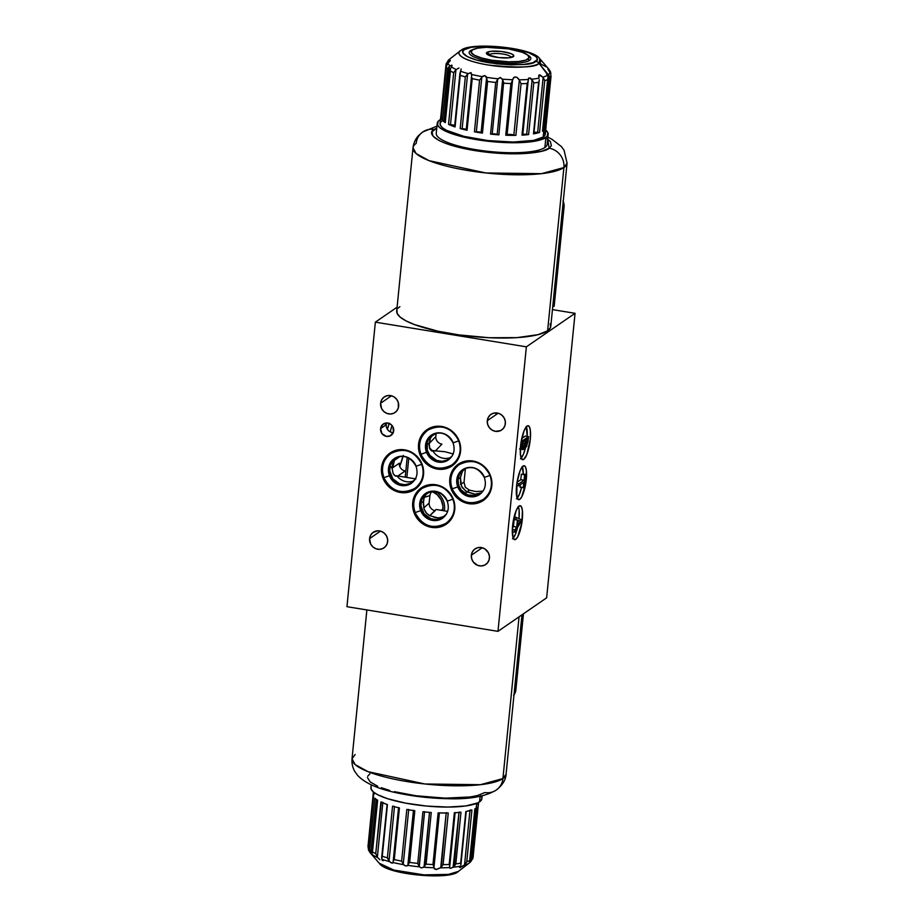 <?xml version="1.0" encoding="UTF-8"?>
<svg xmlns="http://www.w3.org/2000/svg" width="922" height="922" viewBox="0 0 922 922"><rect width="100%" height="100%" fill="white"/><g stroke="black" fill="none" stroke-linecap="round" stroke-linejoin="round"><path stroke-width="1.38" d="M426.748 493.743L425.964 494.63L426.748 493.743M424.604 496.693L425.964 494.63L424.604 496.693M430.874 491.311L424.085 495.506L421.492 500.266L420.939 505.798L424.039 513.669L430.793 518.717L436.244 519.605L441.477 518.302L446.283 514.326A14.625 13.726 55.4 0 1 443.194 517.311A14.625 13.726 55.4 0 1 427.946 517.277A14.625 13.726 55.4 0 1 420.951 502.986L423.359 501.326L424.108 497.788L423.267 503.988L424.155 509.198L426.598 513.347L429.71 515.686L438.284 518.026L444.658 516.297M436.913 526.854L431.888 526.427A22.024 20.676 -124.6 0 0 446.801 523.8M412.722 502.64L413.828 501.879L412.722 502.64L415.142 494.745L420.386 488.568L427.658 485.064L435.864 484.753L443.747 487.692L450.097 493.42L453.97 501.084L454.753 509.509A22.024 20.676 55.4 0 1 446.225 524.203A22.024 20.676 55.4 0 1 423.256 524.157A22.024 20.676 55.4 0 1 412.722 502.64A22.024 20.676 55.4 0 1 421.25 487.934A22.024 20.676 55.4 0 1 444.22 487.992A22.024 20.676 55.4 0 1 454.753 509.509L452.333 517.403L447.089 523.581L439.817 527.084L431.611 527.396L423.728 524.457L417.378 518.729L413.505 511.065L412.722 502.64M405.703 491.956L400.667 491.53A22.024 20.676 -124.6 0 0 415.58 488.902M381.512 467.742L382.607 466.993L381.512 467.742A22.024 20.676 55.4 0 1 390.029 453.048A22.024 20.676 55.4 0 1 413.01 453.094A22.024 20.676 55.4 0 1 423.532 474.611A22.024 20.676 55.4 0 1 415.004 489.317A22.024 20.676 55.4 0 1 392.034 489.259A22.024 20.676 55.4 0 1 381.512 467.742L383.921 459.848L389.165 453.67L396.448 450.167L404.643 449.855L412.526 452.794L418.888 458.522L422.749 466.186L423.532 474.611L422.714 478.702L418.807 485.882L412.422 490.815L404.528 492.763L396.333 491.426L389.072 487L386.157 483.831L382.296 476.167L381.512 467.742M392.046 468.157L393.141 473.631L395.284 475.971L396.886 475.833A14.625 13.726 -124.6 0 0 413.909 480.788A14.625 13.726 55.4 0 1 396.886 475.833L395.284 475.971L393.141 473.631L392.046 468.157M399.652 456.425L392.876 460.608L390.283 465.38L389.729 470.9L392.818 478.772L399.583 483.82L405.023 484.707L410.267 483.416L415.061 479.428A14.625 13.726 55.4 0 1 411.984 482.413A14.625 13.726 55.4 0 1 396.725 482.379A14.625 13.726 55.4 0 1 389.729 468.099L392.15 466.428L393.775 460.988L396.276 457.992L393.175 462.118L392.15 466.428L389.729 468.099A14.625 13.726 55.4 0 1 395.4 458.326A14.625 13.726 55.4 0 1 399.284 456.517M442.733 468.549L437.708 468.122A22.024 20.676 -124.6 0 0 452.621 465.495M418.542 444.335L419.648 443.574L418.542 444.335A22.024 20.676 55.4 0 1 427.07 429.64A22.024 20.676 55.4 0 1 450.04 429.687A22.024 20.676 55.4 0 1 460.574 451.204A22.024 20.676 55.4 0 1 452.045 465.91A22.024 20.676 55.4 0 1 429.076 465.852A22.024 20.676 55.4 0 1 418.542 444.335L420.962 436.44L426.206 430.263L433.478 426.759L441.684 426.448L449.567 429.387L455.917 435.115L458.211 438.78L460.585 446.974L459.755 455.295L455.848 462.464L449.463 467.408L441.569 469.356L437.431 469.091L429.548 466.152L423.198 460.424L419.326 452.76L418.542 444.335M429.179 443.021L429.767 448.68L431.427 450.893L432.729 450.581A14.625 13.726 -124.6 0 0 450.95 457.381A14.625 13.726 55.4 0 1 432.729 450.581L432.579 450.87A6.88 6.247 43.9 0 1 429.433 447.758L432.579 450.87L430.263 449.613L429.076 445.268L430.401 438.18L433.236 434.435L430.401 438.18L429.179 443.021L426.771 444.681L429.179 443.021M436.694 433.006L429.906 437.201L427.312 441.972L427.289 450.282L429.859 455.364L436.613 460.412L442.064 461.3L447.297 460.009L452.103 456.021A14.625 13.726 55.4 0 1 449.014 459.006A14.625 13.726 55.4 0 1 433.766 458.972A14.625 13.726 55.4 0 1 426.771 444.681A14.625 13.726 55.4 0 1 432.43 434.919A14.625 13.726 55.4 0 1 436.325 433.11M429.744 448.634A6.88 6.466 -124.6 0 0 432.406 451.077A6.88 6.466 55.4 0 1 429.744 448.634M473.989 503.112L468.964 502.686A22.024 20.676 -124.6 0 0 483.877 500.058M449.798 478.898L450.893 478.138L449.798 478.898A22.024 20.676 55.4 0 1 458.315 464.192A22.024 20.676 55.4 0 1 481.296 464.25A22.024 20.676 55.4 0 1 491.818 485.767A22.024 20.676 55.4 0 1 483.301 500.462A22.024 20.676 55.4 0 1 460.32 500.416A22.024 20.676 55.4 0 1 449.798 478.898L452.206 471.004L457.45 464.826L460.908 462.694L468.791 460.746L476.997 462.083L484.246 466.509L489.455 473.343L491.829 481.538L491 489.859L489.409 493.662L484.165 499.839L476.881 503.343L468.676 503.654L460.804 500.715L454.442 494.987L450.581 487.323L449.798 478.898M481.019 492.97L475.13 494.192L467.028 491.991L462.072 487.404L460.539 482.632L460.435 477.584L458.027 479.244L458.545 484.845L461.115 489.928L467.869 494.976L476.006 495.483L480.846 493.155L483.358 490.585A14.625 13.726 55.4 0 1 480.27 493.57A14.625 13.726 55.4 0 1 465.011 493.535A14.625 13.726 55.4 0 1 458.027 479.244L460.435 477.584L461.53 486.263L466.14 491.484L475.13 494.192L481.18 492.878M487.3 420.697L498.168 413.206L487.3 420.697A9.462 8.886 55.4 0 1 490.965 414.381A9.462 8.886 55.4 0 1 500.842 414.393A9.462 8.886 55.4 0 1 505.36 423.647A9.462 8.886 55.4 0 1 501.695 429.963A9.462 8.886 55.4 0 1 491.829 429.94A9.462 8.886 55.4 0 1 487.3 420.697L488.337 417.297L490.596 414.646L493.719 413.137L498.986 413.471L502.11 415.373L504.346 418.3L505.36 421.827L505.014 425.399L503.331 428.488L500.588 430.609L495.414 431.335L492.037 430.067L489.305 427.601L487.646 424.316L487.3 420.697M471.373 555.217L482.241 547.737L471.373 555.217A9.462 8.886 55.4 0 1 475.037 548.901A9.462 8.886 55.4 0 1 484.903 548.924A9.462 8.886 55.4 0 1 489.432 558.167A9.462 8.886 55.4 0 1 485.767 564.495A9.462 8.886 55.4 0 1 475.902 564.471A9.462 8.886 55.4 0 1 471.373 555.217L472.41 551.829L474.669 549.178L477.792 547.668L481.319 547.53L484.707 548.797L488.418 552.831L489.432 556.358L489.075 559.931L487.404 563.008L484.661 565.128L481.261 565.97L477.746 565.393L473.366 562.132L471.707 558.836L471.373 555.217M369.595 538.598L380.463 531.118L369.595 538.598A9.462 8.886 55.4 0 1 373.26 532.282A9.462 8.886 55.4 0 1 383.137 532.305A9.462 8.886 55.4 0 1 387.655 541.548A9.462 8.886 55.4 0 1 383.99 547.864A9.462 8.886 55.4 0 1 374.125 547.841A9.462 8.886 55.4 0 1 369.595 538.598L370.632 535.209L372.891 532.547L377.766 530.795L381.282 531.372L384.405 533.273L386.641 536.212L387.655 539.727L387.298 543.312L385.627 546.389L382.884 548.509L379.495 549.351L375.969 548.774L372.845 546.873L370.609 543.934L369.595 538.598M380.602 403.26L391.47 395.78L380.602 403.26A9.462 8.886 55.4 0 1 384.267 396.944A9.462 8.886 55.4 0 1 394.132 396.967A9.462 8.886 55.4 0 1 398.661 406.21A9.462 8.886 55.4 0 1 394.996 412.537A9.462 8.886 55.4 0 1 385.131 412.514A9.462 8.886 55.4 0 1 380.602 403.26L381.639 399.871L383.898 397.221L387.021 395.711L390.548 395.573L393.936 396.84L396.667 399.307L398.327 402.591L398.304 407.973L396.633 411.051L393.89 413.183L390.502 414.013L386.975 413.436L383.852 411.535L381.616 408.607L380.602 403.26M386.687 422.979A6.88 6.466 -124.6 0 0 386.26 424.731L380.567 428.649A6.88 6.466 55.4 0 1 390.409 424.074A6.88 6.466 55.4 0 1 391.043 435.391A6.88 6.466 55.4 0 1 380.567 428.649L386.26 424.731A6.88 6.466 -124.6 0 0 393.279 432.556M390.237 431.842A34.402 8.782 -80.7 0 1 391.965 425.422L390.237 431.842M389.142 423.428A34.402 8.782 99.3 0 0 387.436 429.364L389.234 423.14M515.767 539.358A17.207 4.391 -80.7 0 1 514.66 539.67A17.207 4.391 -80.7 0 1 512.805 524.03A17.207 4.391 -80.7 0 1 519.098 506.04A17.207 4.391 -80.7 0 1 520.204 505.717A17.207 4.391 -80.7 0 1 522.071 521.368A17.207 4.391 -80.7 0 1 515.767 539.358L513.715 539.013L515.767 539.358L517.761 536.8L521.887 522.659L522.405 510.65L521.518 506.985L520.02 505.705L518.118 507.008L516.113 510.707L512.563 526.047L512.816 536.846L514.038 539.37L515.767 539.358M519.766 499.378A17.207 4.391 -80.7 0 1 518.648 499.689A17.207 4.391 -80.7 0 1 516.793 484.05A17.207 4.391 -80.7 0 1 523.085 466.059A17.207 4.391 -80.7 0 1 524.203 465.737A17.207 4.391 -80.7 0 1 526.059 481.388A17.207 4.391 -80.7 0 1 519.766 499.378L517.703 499.044L519.766 499.378L521.748 496.82L525.874 482.679L526.393 470.681L525.517 467.005L524.007 465.725L522.106 467.028L520.1 470.727L516.977 482.759L516.804 496.866L518.026 499.39L519.766 499.378M523.754 459.398A17.207 4.391 -80.7 0 1 522.647 459.721A17.207 4.391 -80.7 0 1 520.78 444.07A17.207 4.391 -80.7 0 1 527.073 426.079A17.207 4.391 -80.7 0 1 528.191 425.757A17.207 4.391 -80.7 0 1 530.046 441.408A17.207 4.391 -80.7 0 1 523.754 459.398L521.691 459.064L523.754 459.398L526.739 454.73L530.288 439.391L530.392 430.701L529.505 427.024L527.995 425.745L526.093 427.059L524.099 430.747L520.965 442.779L520.446 454.777L522.013 459.41L523.754 459.398M442.894 509.094L441.142 510.304L442.894 509.094A16.342 15.351 -124.6 0 0 433.121 492.048L437.282 494.814L441.142 499.874L442.906 505.959L442.894 509.094A16.342 15.351 -124.6 0 1 442.675 510.558L442.894 509.094M447.643 511.364L436.083 509.474L429.687 515.675L435.196 510.684A6.88 6.339 -132.2 0 1 429.156 503.055L423.774 507.93L429.156 503.055L429.906 495.587L424.293 497.338L429.906 495.587A6.88 6.604 -107.3 0 1 431.623 491.875M546.642 597.825L497.972 631.351L346.949 606.688L375.358 322.158L526.37 346.833L575.051 313.307L546.642 597.825L497.972 631.351L526.37 346.833L575.051 313.307L546.642 597.825M405.254 476.686L407.19 457.335L405.254 476.686M552.451 309.619L575.051 313.307L552.451 309.619M522.878 445.165L523.581 447.758L522.947 447.654L523.581 447.758L524.952 443.517L523.074 443.205L524.952 443.517L525.275 440.301L523.223 441.719L522.878 445.165L523.223 441.719L525.275 440.301L524.203 446.94L522.958 447.677L522.878 445.165M525.54 444.519L525.655 442.871L526.197 445.464L527.419 441.442L525.828 441.177L527.419 441.442L527.707 438.63L525.955 439.829L525.655 442.871L525.955 439.829L527.707 438.63L527.004 444.116L525.955 445.58L525.54 444.519L526.197 445.464M523.431 449.314C522.371 450.143 521.967 448.91 522.198 445.603L522.705 440.624L521.368 440.405L522.705 440.624L522.555 449.371L523.846 448.933L525.079 446.121L525.805 447.112L526.716 446.329L528.537 436.602L522.705 440.624L528.537 436.602L525.252 436.071L521.76 438.469L525.252 436.071L528.537 436.602L528.041 441.557L526.139 446.963L525.079 446.121L522.82 449.51L519.535 448.968M526.139 446.963L525.079 446.121M522.198 445.603L520.63 445.349L522.198 445.603M520.469 458.856L523.454 454.189L525.644 447.101A17.207 4.391 99.3 0 1 521.207 458.176M526.335 426.759A17.207 4.391 99.3 0 1 527.2 436.383L526.22 426.494M518.913 483.773L524.065 480.212L525.298 474.3L523.996 487.277L523.316 487.75L523.857 482.298L518.706 485.848L518.913 483.773L524.065 480.212L520.792 479.682L517.058 482.252L520.792 479.682L524.065 480.212L524.618 474.761L521.333 474.231L520.792 479.682L521.333 474.231L525.298 474.3L521.333 474.231L525.298 474.3L523.996 487.277L520.031 487.208L523.316 487.75L523.857 482.298L518.706 485.848L516.62 485.502L518.706 485.848L518.913 483.773L516.873 483.439L518.913 483.773M520.285 484.765L520.031 487.208L520.285 484.765M516.481 498.837L519.466 494.169L521.564 487.461A17.207 4.391 99.3 0 1 517.219 498.157M522.348 466.739A17.207 4.391 99.3 0 1 523.281 473.966L522.232 466.463M520.573 521.149L517.496 525.897L519.259 523.12L517.795 522.878L519.259 523.12L520.573 521.149L518.049 520.273L517.496 525.897L518.049 520.273L519.57 520.988M516.078 517.357L515.871 519.524L517.438 520.066L516.746 527.05L514.822 530L514.603 532.155L521.08 521.748L521.287 519.72L516.078 517.357L521.287 519.72L521.08 521.748L514.603 532.155L512.298 531.775L514.603 532.155L514.822 530L512.321 529.585L514.822 530L516.746 527.05L513.462 526.508L512.39 528.145L513.462 526.508L516.746 527.05L517.438 520.066L514.153 519.524L513.462 526.508L514.153 519.524L517.438 520.066L513.623 519.155L515.871 519.524L516.078 517.357L514.107 517.035L516.078 517.357M512.494 538.817L515.479 534.149L517.588 527.361A17.207 4.391 99.3 0 1 513.231 538.137M519.017 518.809L519.121 510.12L518.233 506.443M519.028 518.694A17.207 4.391 99.3 0 0 518.36 506.72M397.094 307.187L375.358 322.158L397.094 307.187M393.083 466.29L394.397 460.378L393.083 466.29M394.132 460.562L392.046 467.996L394.132 460.562M403.294 455.433L399.687 466.474M403.052 456.344A34.402 8.782 -80.7 0 1 399.733 466.382M466.255 492.187L469.505 490.17L475.879 491.541L482.909 491.149M460.827 484.108L464.031 482.218L465.276 487.231L469.505 490.17L466.739 491.829M460.412 484.407L464.031 482.218L465.403 468.48L459.629 474L458.027 479.244A14.625 13.726 55.4 0 1 463.685 469.482A14.625 13.726 55.4 0 1 467.581 467.673M463.847 469.586L462.487 471.246L463.847 469.586M462.487 471.246L460.435 477.584L461.611 472.848M481.883 501.165L478.045 502.536M458.914 463.801A22.024 20.676 -124.6 0 0 451.135 476.801L451.78 474M453.382 470.197L458.626 464.02M467.938 467.569L465.403 468.491M453.301 454.016L445.049 451.734L432.729 450.581L435.253 451.065L441.915 444.139A6.88 6.247 -136.1 0 1 435.795 436.602L429.145 443.505L435.795 436.602L436.141 433.156M450.628 466.601L446.801 467.973M427.658 429.249A22.024 20.676 -124.6 0 0 419.879 442.237L420.536 439.437M422.126 435.633L427.37 429.456M399.987 456.402A6.88 6.466 -124.6 0 0 399.975 456.54L393.959 460.689M395.607 476.121L394.524 475.418M393.729 474.53A6.88 6.466 -124.6 0 0 396.448 476.132A6.88 6.466 55.4 0 1 393.729 474.53M392.046 468.203L399.307 463.201A6.88 6.466 -124.6 0 0 405.207 470.946L397.901 475.971L396.886 475.833L415.96 478.921M397.152 457.231L396.276 457.992M413.586 490.008L409.76 491.391M390.617 452.656A22.024 20.676 -124.6 0 0 382.849 465.645L383.494 462.844M385.085 459.041L390.34 452.875M375.358 322.158L346.949 606.688L497.972 631.351L526.37 346.833L375.358 322.158M380.567 428.649L382.964 424.258L387.805 423.06L391.343 424.788L392.968 426.921L393.452 432.084L390.237 435.864L386.468 436.394L382.019 433.686L380.567 428.649M421.838 487.542A22.024 20.676 -124.6 0 0 414.059 500.542L414.716 497.742M444.807 524.906L440.981 526.278M416.306 493.938L421.55 487.761M440.877 517.807L435.852 517.795L428.603 515.006L425.872 512.517L424.155 509.198L423.359 501.326L420.951 502.986A14.625 13.726 55.4 0 1 426.609 493.224A14.625 13.726 55.4 0 1 430.505 491.414M428.949 491.875L431.139 491.818L428.949 491.875M440.877 493.086L431.139 491.818M489.605 54.49L489.501 55.551L489.605 54.49A10.834 2.489 5.7 0 0 489.225 55.447A10.834 2.489 -174.3 0 1 489.167 55.101A10.834 2.489 -174.3 0 1 489.605 54.49L486.977 52.393L489.605 54.49A10.834 2.489 -174.3 0 1 501.614 53.856A10.834 2.489 -174.3 0 1 510.73 57.256A10.834 2.489 -174.3 0 1 510.604 57.579A10.834 2.489 5.7 0 0 502.34 53.96A10.834 2.489 5.7 0 0 489.605 54.49M513.243 56.691A13.761 3.169 -174.3 0 1 512.471 57.083A13.761 3.169 -174.3 0 1 499.793 57.694A13.761 3.169 -174.3 0 1 487.484 54.582A13.761 3.169 -174.3 0 1 486.977 52.393L491.357 51.263L501.372 51.494L510.638 53.499L513.197 54.836L513.75 56.127L508.863 57.809L498.848 57.59L488.072 54.917L486.482 53.591L486.977 52.393A13.761 3.169 -174.3 0 1 504 51.863A13.761 3.169 -174.3 0 1 513.243 56.691L511.48 57.383L513.243 56.691M473.896 49.166L472.191 49.834A30.968 7.122 5.7 0 0 470.462 50.71L472.271 49.995A29.181 6.708 -174.3 0 1 473.896 49.166A29.181 6.708 -174.3 0 1 500.773 47.863A29.181 6.708 -174.3 0 1 526.865 54.456A29.181 6.708 -174.3 0 1 527.949 59.089L529.562 60.368A30.968 7.122 5.7 0 0 528.41 55.447L526.865 54.456M470.462 50.71A30.968 7.122 5.7 0 0 491.253 61.578A30.968 7.122 5.7 0 0 529.562 60.368L527.949 59.089A29.181 6.708 -174.3 0 1 491.852 60.23A29.181 6.708 -174.3 0 1 472.271 49.995L470.462 50.71M472.271 49.995L471.223 52.519L474.588 55.343L481.826 58.051L491.852 60.23L508.714 61.797L518.671 61.486L525.805 60.114L529.032 57.89L527.845 55.159L522.44 52.335L508.368 48.854L486.263 47.31L477.55 48.163L472.271 49.995M550.203 323.772L550.526 327.471L547.61 330.802A77.413 17.806 5.7 0 0 550.768 326.423L567.065 163.182A77.413 17.806 -174.3 0 1 563.907 167.55L547.61 330.802L538.068 334.663L516.942 337.636L489.248 337.729L459.179 334.928L437.846 331.182L414.485 324.579L406.014 320.879L400.148 317.087L397.117 313.365L397.013 309.85M547.68 139.153L549.155 148.212A17.207 16.158 55.4 0 1 563.907 167.55L567.065 163.182L564.068 150.205L561.429 146.61L551.909 139.245L547.875 137.205M413.01 147.797L396.714 311.048A77.413 17.806 5.7 0 0 461.795 335.285A77.413 17.806 5.7 0 0 547.61 330.802L563.907 167.55A17.207 16.158 -124.6 0 0 549.155 148.212C546.481 152.026 517.415 157.351 474.657 150.563C432.372 143.463 426.955 132.503 434.239 129.449A17.207 16.158 -124.6 0 0 422.783 131.961L418.945 135.211C415.661 138.519 413.678 142.714 413.01 147.797L416.122 153.559L429.018 160.647L485.882 172.967L541.468 173.67L563.907 167.55A77.413 17.806 -174.3 0 1 478.092 172.034A77.413 17.806 -174.3 0 1 413.01 147.797A77.413 17.806 -174.3 0 1 416.168 143.429A17.207 16.158 55.4 0 1 422.783 131.961A17.207 16.158 55.4 0 1 434.239 129.449L436.751 128.077L432.026 131.915L432.994 136.087L439.022 140.49L445.614 143.371L463.778 148.511L492.071 152.787L520.273 153.767L541.733 151.22L549.155 148.212L551.368 145.745L550.399 141.573L546.919 138.646M562.973 200.996L564.08 206.816L562.604 207.83L564.08 206.816L554.168 306.162L552.693 307.176L554.168 306.162L564.08 206.816A10.326 9.693 -124.6 0 0 563.238 201.538M398.074 308.213L399.871 306.669M547.875 77.632L542.493 131.212A52.9 12.17 5.7 0 0 543.842 130.417L543.173 137.078A52.9 12.17 5.7 0 0 545.328 134.093L545.997 127.432A52.9 12.17 -174.3 0 1 545.859 128.066L551.01 76.411A52.9 12.17 -174.3 0 1 550.019 77.921L544.867 129.576A52.9 12.17 -174.3 0 1 543.842 130.417A52.9 12.17 5.7 0 0 544.867 129.576L550.008 77.725L548.901 75.016L543.438 129.748L544.833 129.599L550.019 77.921A52.9 12.17 5.7 0 0 551.01 76.411L545.985 126.787A52.9 12.17 -174.3 0 1 545.997 127.432M544.268 131.247L545.121 134.912L543.173 137.078L533.596 140.398L513.151 142.034L487.865 140.559L463.72 136.306L446.421 130.29L442.41 127.709L440.336 125.162L440.267 122.764L442.214 120.586L442.433 118.477M437.235 123.306L436.233 133.298A55.735 12.827 5.7 0 0 483.105 150.747A55.735 12.827 5.7 0 0 544.879 147.52L545.882 137.528L544.879 147.52A55.735 12.827 5.7 0 0 547.161 144.362L548.152 134.37A55.735 12.827 -174.3 0 1 545.882 137.528A55.735 12.827 -174.3 0 1 484.096 140.755A55.735 12.827 -174.3 0 1 437.235 123.306A55.735 12.827 -174.3 0 1 439.506 120.148A55.735 12.827 -174.3 0 1 440.462 119.56M545.732 130.071A55.735 12.827 -174.3 0 1 548.152 134.37M460.666 50.606L460.366 50.814A41.075 9.45 -174.3 0 1 460.666 50.606C455.687 52.681 459.387 60.161 488.245 65.013C518.856 68.09 535.797 67.56 539.059 63.411A5.163 4.852 -124.6 0 0 535.728 61.371C532.755 65.151 517.311 65.635 489.421 62.834C463.132 58.42 459.767 51.609 464.296 49.707L471.061 47.356L482.241 46.261L496.128 46.573L510.604 48.244L528.663 52.715L535.59 56.334L537.065 58.144L537.1 59.838L532.974 62.684L523.823 64.448L511.053 64.851L496.589 63.837L476.559 60.045L467.27 56.576L462.959 52.946L462.913 51.24L464.296 49.707A5.163 4.852 -124.6 0 0 460.666 50.606A5.163 4.852 55.4 0 1 464.296 49.707C467.27 45.927 482.702 45.443 510.604 48.244C536.892 52.669 540.257 59.481 535.728 61.371A5.163 4.852 55.4 0 1 539.059 63.411L539.796 58.743A41.075 9.45 -174.3 0 1 539.059 63.411L546.838 73.599L548.498 74.544A51.39 11.825 5.7 0 0 549.961 72.319L547.875 69.023L549.789 70.683A51.39 11.825 5.7 0 0 548.832 69.162A51.39 11.825 -174.3 0 1 549.789 70.683L549.881 72.204L550.008 70.948L550.561 71.916M510.915 83.579L505.763 135.223L506.996 135.073L512.425 80.687L510.915 83.579A52.9 12.17 -174.3 0 1 504.046 83.199A52.9 12.17 5.7 0 0 510.915 83.579L505.763 135.223L510.926 135.361L515.894 135.35L521.057 83.695A52.9 12.17 5.7 0 0 527.142 83.487L521.99 135.142L522.693 134.981L528.041 81.401L527.142 83.487L528.041 81.401L522.693 134.981L521.99 135.142A52.9 12.17 5.7 0 0 528.606 134.589L533.769 82.934A52.9 12.17 5.7 0 0 538.621 82.231L533.469 133.886L539.082 80.952L533.469 133.886L536.742 133.194L539.566 132.399L544.718 80.744A52.9 12.17 5.7 0 0 547.645 79.557L542.551 130.982M550.711 73.656L550.791 72.884L550.711 73.656M445.303 122.269L450.432 70.959A52.9 12.17 5.7 0 0 453.682 72.7L448.53 124.343L454.926 125.542A3.872 0.887 5.7 0 0 450.478 124.701L455.952 69.795L458.972 67.974L456.252 69.53A51.39 11.825 -174.3 0 1 451.446 66.96L450.697 68.274L451.446 66.96A51.39 11.825 5.7 0 0 456.252 69.53L455.249 70.521L455.952 69.795L450.478 124.701L448.53 124.343L455.076 126.948L460.228 75.293A52.9 12.17 5.7 0 0 465.333 76.883L468.053 73.553A51.39 11.825 -174.3 0 1 460.504 71.213L454.615 126.671M461.081 68.954L460.977 70.026L461.081 68.954M445.407 121.22A2.754 0.634 5.7 0 0 443.978 120.955L449.44 66.223L451.676 65.128L451.446 66.96L451.93 66.142M441.511 116.691L440.866 116.276L446.064 64.263L447.481 61.878L447.262 64.056L447.481 61.878L450.293 60.322L447.066 64.367L446.294 67.145A52.9 12.17 5.7 0 0 447.643 68.862L449.948 65.831A51.39 11.825 -174.3 0 1 447.954 63.295L446.363 66.372M448.876 60.898L450.132 60.852L447.954 63.295A51.39 11.825 5.7 0 0 449.948 65.831L452.068 65.427M441.154 118.684L446.294 67.145L441.165 118.673M446.018 64.632L441.142 118.8A52.9 12.17 -174.3 0 1 440.728 116.921A52.9 12.17 -174.3 0 1 440.854 116.287L441.338 116.633M446.11 64.044L447.769 61.659A51.39 11.825 -174.3 0 1 449.245 59.423L448.749 59.861M447.619 61.382L448.127 60.587M446.144 63.906L446.421 63.203M440.866 116.276L446.029 64.494M450.455 69.138L450.374 70.037M445.603 121.278L442.491 120.517A52.9 12.17 5.7 0 0 445.268 122.614L445.153 122.361M447.908 68.193L442.491 120.517L443.978 120.955L449.44 66.223L447.908 68.193M454.65 126.544L455.076 126.948A52.9 12.17 -174.3 0 1 448.53 124.343L453.682 72.7L455.249 70.521L453.682 72.7A52.9 12.17 -174.3 0 1 450.432 70.959L445.268 122.614A52.9 12.17 -174.3 0 1 442.491 120.517L447.643 68.862A52.9 12.17 -174.3 0 1 446.294 67.145M460.055 74.509L460.504 71.213A51.39 11.825 5.7 0 0 468.053 73.553L471.234 72.93L471.615 75.927M460.85 70.441L460.504 71.213L460.85 70.441M471.914 77.725L472.214 78.624L471.914 77.725M467.062 130.279L472.214 78.624A52.9 12.17 5.7 0 0 479.59 80.145L474.438 131.8A52.9 12.17 5.7 0 0 482.437 133.102L487.6 81.447A52.9 12.17 5.7 0 0 495.702 82.461L490.55 134.116A52.9 12.17 5.7 0 0 498.894 134.854L503.643 82.358L498.894 134.854L497.177 134.474A2.754 0.634 5.7 0 0 494.653 133.886A2.754 0.634 5.7 0 0 492.21 134.036L497.673 79.304L500.289 77.494L502.64 79.741L497.177 134.474L498.894 134.854A52.9 12.17 -174.3 0 1 490.55 134.116L492.21 134.036L490.55 134.116L495.702 82.461A52.9 12.17 -174.3 0 1 487.6 81.447L482.437 133.102L481.1 132.641A2.754 0.634 5.7 0 0 479.175 131.95A2.754 0.634 5.7 0 0 476.34 131.869L481.803 77.137L484.799 75.558L486.562 77.909L481.1 132.641L482.437 133.102A52.9 12.17 -174.3 0 1 474.438 131.8L476.34 131.869L474.438 131.8L479.59 80.145A52.9 12.17 -174.3 0 1 472.214 78.624L467.062 130.279L466.209 129.841L467.062 130.279A52.9 12.17 -174.3 0 1 460.182 128.527A52.9 12.17 5.7 0 0 467.062 130.279M471.615 75.788L466.232 129.795M466.244 129.61L460.182 128.527L462.129 128.746L467.592 74.014L465.333 76.883L460.182 128.527L465.333 76.883A52.9 12.17 -174.3 0 1 460.228 75.293M466.267 129.702A2.754 0.634 5.7 0 0 464.907 129.011A2.754 0.634 5.7 0 0 462.129 128.746L467.592 74.014L470.704 72.665L471.776 74.498A51.39 11.825 5.7 0 0 482.183 76.641A51.39 11.825 -174.3 0 1 471.776 74.498M528.041 81.401L528.836 78.024L530.634 78.232L532.132 79.73L526.669 134.462A2.754 0.634 5.7 0 0 522.751 134.497M545.824 66.718A51.39 11.825 -174.3 0 0 541.479 64.448L540.119 63.088M548.682 69.484L549.039 70.36L548.682 69.484M547.795 68.147A51.39 11.825 -174.3 0 1 548.832 69.162L539.796 58.743C532.443 47.183 469.54 41.64 460.873 50.456L460.366 50.814A41.075 9.45 -174.3 0 0 488.764 65.093A41.075 9.45 -174.3 0 0 539.059 63.411L547.541 73.76M548.267 69.138L550.008 70.948M551.01 76.411L550.665 73.529L548.279 69.876M550.734 73.887L550.791 72.884M545.801 127.928L551.033 76.238M550.192 72.642L549.961 72.319A51.39 11.825 -174.3 0 1 548.498 74.544L550.019 77.921L544.867 129.576L543.438 129.748A2.754 0.634 5.7 0 0 542.678 129.737M546.769 74.325L546.838 73.599M544.545 80.122L542.885 77.194L540.142 75.005L538.759 75.339L538.932 78.151A51.39 11.825 -174.3 0 1 531.752 79.188A51.39 11.825 5.7 0 0 538.932 78.151L539.174 74.959L542.885 77.194A51.39 11.825 5.7 0 0 547.219 75.431L547.484 75.996L547.219 75.431A51.39 11.825 -174.3 0 1 542.885 77.194L544.718 80.744L539.566 132.399L537.653 132.422A3.872 0.887 5.7 0 0 533.953 132.319M548.498 74.544L543.438 129.748L542.689 129.737M533.561 132.388L537.653 132.422L543.139 77.506L537.653 132.422L539.566 132.399A52.9 12.17 -174.3 0 1 533.469 133.886L538.621 82.231A52.9 12.17 -174.3 0 1 533.769 82.934L528.606 134.589L526.669 134.462L528.606 134.589A52.9 12.17 -174.3 0 1 521.99 135.142L527.142 83.487A52.9 12.17 -174.3 0 1 521.057 83.695L515.894 135.35L513.854 135.061A3.872 0.887 5.7 0 0 509.636 134.393A3.872 0.887 5.7 0 0 507.065 134.969L512.597 79.73L513.704 77.54L515.156 76.929L517.081 77.46L519.34 80.145L513.854 135.061L515.894 135.35A52.9 12.17 -174.3 0 1 505.763 135.223L507.065 134.969L512.551 80.064L511.376 82.888M539.243 79.707L539.082 80.952M528.191 80.053L528.467 78.405L530 77.932L533.446 82.162L532.132 79.73L526.669 134.462L522.82 134.439M528.168 79.488A51.39 11.825 -174.3 0 1 519.178 79.811A51.39 11.825 5.7 0 0 528.168 79.488L528.467 78.405M486.021 76.272L486.505 77.344A51.39 11.825 5.7 0 0 497.938 78.773L500.289 77.494L502.444 79.177A51.39 11.825 5.7 0 0 512.597 79.73L514.269 77.171L516.574 77.194L518.521 78.785L520.653 82.842L519.34 80.145L513.854 135.061L509.636 134.393L507.065 134.969L512.597 79.73A51.39 11.825 -174.3 0 1 502.444 79.177L503.643 82.358L502.64 79.741L497.177 134.474L492.21 134.036L497.673 79.304L496.267 81.701L497.938 78.773A51.39 11.825 -174.3 0 1 486.505 77.344L487.231 80.571L486.562 77.909L481.1 132.641L476.34 131.869L481.803 77.137L480.143 79.419L482.529 76.307L484.799 75.558M547.219 75.431L546.711 73.852M450.823 58.201L449.245 59.423A51.39 11.825 5.7 0 0 447.769 61.659M450.362 58.559L449.245 59.423M441.315 119.122L438.215 121.255L437.524 124.966L439.713 127.651L443.931 130.371L462.164 136.71L487.6 141.181L514.245 142.749L535.797 141.02L541.779 139.476L547.172 136.421L547.864 132.71L545.674 130.025M440.728 116.921L440.059 123.583A52.9 12.17 5.7 0 0 484.534 140.144A52.9 12.17 5.7 0 0 543.173 137.078L543.842 130.417A52.9 12.17 -174.3 0 1 542.493 131.212L547.645 79.557A52.9 12.17 -174.3 0 1 544.718 80.744M394.04 859.915L394.27 859.581A52.9 12.17 5.7 0 0 401.646 861.102L406.798 809.447A52.9 12.17 5.7 0 0 414.808 810.761L409.645 862.404A52.9 12.17 5.7 0 0 417.747 863.418L422.91 811.775A52.9 12.17 5.7 0 0 431.254 812.513L426.102 864.156A52.9 12.17 5.7 0 0 432.971 864.536L438.123 812.881A52.9 12.17 5.7 0 0 448.253 813.008L443.102 864.663A52.9 12.17 5.7 0 0 449.187 864.444L454.35 812.789A52.9 12.17 5.7 0 0 460.977 812.236L455.814 863.891A52.9 12.17 5.7 0 0 460.677 863.188L465.829 811.533A52.9 12.17 5.7 0 0 471.926 810.058L466.763 861.713A52.9 12.17 5.7 0 0 469.701 860.514L474.853 808.859A52.9 12.17 5.7 0 0 476.201 808.075L476.674 803.35L476.201 808.075A52.9 12.17 -174.3 0 1 474.853 808.859L469.701 860.514A52.9 12.17 -174.3 0 1 466.763 861.713L471.926 810.058L465.829 811.533L460.677 863.188A52.9 12.17 -174.3 0 1 455.814 863.891L460.977 812.236A52.9 12.17 -174.3 0 1 454.35 812.789L449.187 864.444A52.9 12.17 -174.3 0 1 443.102 864.663L448.253 813.008L438.123 812.881L432.971 864.536A52.9 12.17 -174.3 0 1 426.102 864.156L431.254 812.513A52.9 12.17 -174.3 0 1 422.91 811.775L417.747 863.418A52.9 12.17 -174.3 0 1 409.645 862.404L414.808 810.761A52.9 12.17 -174.3 0 1 406.798 809.447L401.646 861.102A52.9 12.17 -174.3 0 1 394.27 859.581L399.422 807.937L394.028 859.938M521.979 614.813L506.074 774.203C505.763 779.908 502.49 785.198 496.255 790.062A17.207 16.158 -124.6 0 0 502.916 778.571L519.063 616.83L502.916 778.571A77.413 17.806 5.7 0 0 506.074 774.203L502.916 778.571A17.207 16.158 55.4 0 1 496.29 790.039A17.207 16.158 55.4 0 1 484.834 792.551L477.423 795.559L470.024 796.977L445.142 798.141L416.064 795.767L394.409 791.675M513.992 694.865A10.326 9.693 -124.6 0 0 515.847 690.036L514.372 691.051L515.847 690.036L513.635 695.315M523.454 613.798L515.847 690.036L523.454 613.798M389.66 790.419L381.305 787.711M377.766 786.282L370.148 781.879L367.463 777.592M367.705 776.255L369.929 773.788M496.255 790.062C485.445 796.539 469.356 799.432 447.977 798.706C430.194 798.36 412.998 796.366 396.379 792.759C377.663 788.817 364.743 783.02 357.609 775.344L354.982 771.737C352.653 767.957 351.674 763.658 352.02 758.818A77.413 17.806 5.7 0 0 417.101 783.055A77.413 17.806 5.7 0 0 502.916 778.571L480.489 784.691L424.892 783.988L368.039 771.668L355.131 764.58L352.02 758.818L355.177 754.45M392.542 806.185A52.9 12.17 5.7 0 0 399.422 807.937A52.9 12.17 -174.3 0 1 392.542 806.185L387.39 857.84L392.542 806.185L394.489 806.404M382.273 856.25A52.9 12.17 5.7 0 0 387.39 857.84A52.9 12.17 -174.3 0 1 382.273 856.25L387.436 804.606L381.846 859.246A51.39 11.825 5.7 0 0 389.407 861.586A51.39 11.825 -174.3 0 1 381.846 859.246L381.962 856.838M382.837 802.359L380.89 802.002A52.9 12.17 5.7 0 0 387.436 804.606L380.89 802.002L375.738 853.657L381.259 802.14M372.476 851.916A52.9 12.17 5.7 0 0 375.738 853.657A52.9 12.17 -174.3 0 1 372.476 851.916L377.64 800.261L372.476 851.916M374.851 798.175A52.9 12.17 5.7 0 0 377.64 800.261A52.9 12.17 -174.3 0 1 374.851 798.175L369.699 849.819L374.851 798.175M368.351 848.113A52.9 12.17 5.7 0 0 369.699 849.819A52.9 12.17 -174.3 0 1 368.351 848.113L373.502 796.458L368.362 849.577M373.352 791.929L373.087 794.568A52.9 12.17 5.7 0 0 373.502 796.458L373.272 794.073M371.209 784.795L370.921 787.63A55.735 12.827 5.7 0 0 417.793 805.079A55.735 12.827 5.7 0 0 479.567 801.852L480.12 796.308L479.567 801.852A55.735 12.827 5.7 0 0 481.849 798.694L482.125 795.859M373.133 855.501L372.799 854.982A51.39 11.825 5.7 0 0 377.594 857.552L379.945 859.73L377.594 857.552A51.39 11.825 -174.3 0 1 372.799 854.982L371.289 853.853A51.39 11.825 -174.3 0 1 370.252 852.838A51.39 11.825 -174.3 0 1 369.296 851.317M470.335 862.139L471.396 860.733L470.335 862.139L475.706 808.398L470.335 862.139L458.418 871.394A41.075 9.45 5.7 0 0 458.707 871.186L458.418 871.394A5.163 4.852 55.4 0 1 458.211 871.544A5.163 4.852 -124.6 0 0 458.418 871.394L448.438 874.402L423.936 874.874L393.844 870.045L379.276 863.257A41.075 9.45 5.7 0 0 417.735 874.344A41.075 9.45 5.7 0 0 458.418 871.394L468.56 863.453A51.39 11.825 -174.3 0 1 464.239 865.216L460.193 867.521L459.594 867.233L460.274 866.184A51.39 11.825 -174.3 0 1 453.094 867.222L450.466 868.282L449.521 867.521A51.39 11.825 -174.3 0 1 440.52 867.833L436.267 869.515L434.458 868.927L433.939 867.752A51.39 11.825 -174.3 0 1 423.786 867.199L421.389 867.925L419.28 866.795A51.39 11.825 -174.3 0 1 407.847 865.366L405.911 865.989L403.525 864.663A51.39 11.825 -174.3 0 1 393.118 862.531L391.804 863.096L389.026 861.136L394.466 806.715L389.026 861.136L387.39 857.84L389.407 861.586M382.146 860.272A5.163 4.852 -124.6 0 0 383.356 860.629A5.163 4.852 55.4 0 1 382.146 860.272M472.663 858.797L473.055 857.368A52.9 12.17 -174.3 0 1 472.076 858.878L477.193 807.257M469.586 861.966L474.968 808.744M474.899 808.836L469.713 860.71L474.853 808.859M460.839 865.17L466.163 811.475L460.896 864.237M449.706 866.219L455.042 812.755L449.625 867.176M433.951 867.544L439.402 812.927L433.951 867.544M439.345 812.927L433.928 867.106L433.282 865.216L433.928 867.106L439.345 812.927M451.815 867.902L449.959 868.259L449.521 867.521A51.39 11.825 5.7 0 1 440.52 867.833L441.304 866.991L446.19 813.02L440.739 867.625L436.048 869.515L433.939 867.752A51.39 11.825 5.7 0 1 423.786 867.199L424.489 866.265L429.514 812.374L424.074 866.864L421.389 867.925L419.28 866.795A51.39 11.825 5.7 0 1 407.847 865.366L413.436 810.553L407.997 865.032L407.155 865.896M403.237 864.248L408.677 809.781L403.237 864.248L401.646 861.102L403.237 864.248M405.911 865.989L404.528 865.47M374.021 794.372L374.194 792.597M368.42 848.471L368.028 846.073L373.099 795.225L368.051 845.762M368.016 846.373L368.316 848.182M370.886 853.346L376.268 799.351L370.886 853.346L369.699 849.819L370.886 853.346M368.558 850.176L370.252 852.838A51.39 11.825 5.7 0 0 371.289 853.853M372.188 853.265L372.269 852.596M377.352 857.276L382.791 802.843L377.352 857.276L375.738 853.657L377.352 857.276M387.125 804.468L381.604 858.036M392.76 863.061L390.513 862.485M393.198 861.574L393.118 862.531A51.39 11.825 5.7 0 0 403.525 864.663M393.175 861.667L398.558 807.73M393.44 860.941L393.809 860.272L393.44 860.941M408.7 809.516L407.305 809.528M414.312 810.668L413.459 810.3M409.114 863.119L409.645 862.404L409.114 863.119M408.25 864.444L408.642 863.799L408.25 864.444M419.28 866.795L417.747 863.418L419.107 866.426L424.546 811.936L419.28 866.795M424.569 811.683L422.91 811.775M425.538 864.905L426.102 864.156L425.538 864.905M424.489 866.265L424.996 865.608L424.489 866.265M432.971 864.536L433.294 865.239M447.723 812.985L446.225 812.708M442.525 865.493L443.102 864.663L442.525 865.493M441.304 866.991L441.926 866.277L441.304 866.991M449.533 865.366L449.187 864.444L449.533 865.366M453.094 867.222L454.189 866.207L458.995 812.443L453.094 867.222A51.39 11.825 5.7 0 0 460.274 866.184L459.582 867.36M455.053 812.639L454.35 812.789M455.341 864.709L454.788 865.481L455.341 864.709M454.189 866.207L454.788 865.481L454.189 866.207M460.977 812.236L459.029 812.109M466.763 861.713L464.538 864.986L469.955 810.634L464.538 864.986L459.721 867.533A41.075 9.45 5.7 0 0 459.582 867.302L459.721 867.533M471.926 810.058L470.013 810.069M467.938 863.983L468.56 863.453A51.39 11.825 5.7 0 1 464.239 865.216L466.451 862.45M477.227 807.234A52.9 12.17 -174.3 0 1 476.201 808.075A52.9 12.17 5.7 0 0 477.227 807.234L472.076 858.878A52.9 12.17 5.7 0 0 473.055 857.368L478.218 805.724L473.055 857.368M471.753 859.949L471.396 860.733L471.753 859.949M472.974 857.956L472.364 859.269M477.884 803.362L478.218 805.724A52.9 12.17 5.7 0 0 478.357 805.079L478.622 802.44M390.421 869.285L408.481 873.756L430.101 875.762M436.832 875.739L442.883 875.358M389.303 858.451L387.759 858.82M469.84 862.577L458.211 871.544C450.132 880.349 386.191 874.771 379.276 863.257L370.252 852.838M481.86 798.325L480.858 800.745L477.769 802.878L465.852 805.943L447.931 807.073L426.736 806.082L405.484 803.12L387.401 798.648L377.628 794.706L373.398 791.975L371.209 789.29L371.14 786.766M480.731 795.709L481.561 797.034M408.78 458.084L406.902 476.916M437.063 492.521A18.06 16.965 55.4 0 1 444.323 510.823M452.84 499.182A21.16 19.869 55.4 0 1 445.176 523.857A21.16 19.869 -124.6 0 0 452.84 499.182L447.401 501.119L452.84 499.182A21.16 19.869 -124.6 0 0 422.898 487.876A21.16 19.869 55.4 0 1 452.84 499.182L452.84 499.182M447.262 501.268C441.892 491.599 434.642 489.006 425.515 493.477C420.121 497.719 418.553 503.389 420.812 510.465L420.686 510.615A15.04 14.118 -124.6 0 0 441.949 518.648A15.04 14.118 55.4 0 1 420.686 510.615L415.246 512.54L420.686 510.615A15.04 14.118 55.4 0 1 426.125 493.086A15.04 14.118 -124.6 0 0 420.686 510.615L420.812 510.465C426.183 520.135 433.444 522.728 442.572 518.245C447.965 514.003 449.533 508.345 447.262 501.268L447.401 501.119A15.04 14.118 -124.6 0 0 426.125 493.086M415.107 512.69C411.88 502.767 414.197 494.676 422.034 488.441C435.276 482.01 445.58 485.537 452.967 499.044C456.194 508.967 453.878 517.058 446.041 523.293C432.81 529.724 422.495 526.185 415.107 512.69L415.246 512.54A21.16 19.869 55.4 0 1 422.898 487.876M489.905 475.441A21.16 19.869 55.4 0 1 482.241 500.116A21.16 19.869 -124.6 0 0 489.905 475.441L484.465 477.377L489.905 475.441A21.16 19.869 -124.6 0 0 459.974 464.135A21.16 19.869 55.4 0 1 489.905 475.441L489.905 475.441M484.338 477.527C478.956 467.857 471.707 465.264 462.579 469.736C457.185 473.977 455.618 479.647 457.888 486.724L457.75 486.874A15.04 14.118 -124.6 0 0 479.025 494.907A15.04 14.118 55.4 0 1 457.75 486.874L452.31 488.798L457.75 486.874A15.04 14.118 55.4 0 1 463.201 469.344A15.04 14.118 -124.6 0 0 457.75 486.874L457.888 486.724C463.259 496.393 470.508 498.986 479.636 494.503C485.03 490.262 486.597 484.603 484.338 477.527L484.465 477.377A15.04 14.118 -124.6 0 0 463.201 469.344M452.183 488.948C448.956 479.025 451.261 470.935 459.11 464.7C472.341 458.269 482.655 461.795 490.043 475.303C493.258 485.226 490.953 493.316 483.116 499.551C469.874 505.982 459.559 502.444 452.183 488.948L452.31 488.798A21.16 19.869 55.4 0 1 459.974 464.135M458.66 440.877A21.16 19.869 55.4 0 1 450.996 465.552A21.16 19.869 -124.6 0 0 458.66 440.877L453.221 442.814L458.66 440.877A21.16 19.869 -124.6 0 0 428.718 429.571A21.16 19.869 55.4 0 1 458.66 440.877L458.66 440.877M453.082 442.963C447.712 433.294 440.462 430.701 431.335 435.184C425.941 439.414 424.374 445.084 426.632 452.16L426.506 452.31A15.04 14.118 -124.6 0 0 447.769 460.343A15.04 14.118 55.4 0 1 426.506 452.31L421.054 454.246L426.506 452.31A15.04 14.118 55.4 0 1 431.945 434.781A15.04 14.118 -124.6 0 0 426.506 452.31L426.632 452.16C432.003 461.83 439.252 464.423 448.392 459.94C453.785 455.71 455.341 450.04 453.082 442.963L453.221 442.814A15.04 14.118 -124.6 0 0 431.945 434.781M420.928 454.385C417.701 444.462 420.017 436.371 427.854 430.136C441.085 423.705 451.4 427.232 458.787 440.739C462.014 450.662 459.698 458.753 451.861 464.988C438.63 471.419 428.315 467.892 420.928 454.385L421.054 454.246A21.16 19.869 55.4 0 1 428.718 429.571M421.619 464.296A21.16 19.869 55.4 0 1 413.955 488.96A21.16 19.869 -124.6 0 0 421.619 464.296L416.179 466.221L421.619 464.296A21.16 19.869 -124.6 0 0 391.689 452.979A21.16 19.869 55.4 0 1 421.619 464.296L421.619 464.296M416.041 466.371C410.67 456.701 403.421 454.108 394.293 458.591C388.9 462.821 387.332 468.491 389.591 475.568L389.464 475.717A15.04 14.118 -124.6 0 0 410.739 483.75A15.04 14.118 55.4 0 1 389.464 475.717L384.025 477.654L389.464 475.717A15.04 14.118 55.4 0 1 394.904 458.188A15.04 14.118 -124.6 0 0 389.464 475.717L389.591 475.568C394.973 485.237 402.223 487.83 411.35 483.347C416.744 479.117 418.311 473.447 416.041 466.371L416.179 466.221A15.04 14.118 -124.6 0 0 394.904 458.188M383.886 477.792C380.671 467.869 382.976 459.778 390.824 453.543C404.055 447.112 414.358 450.639 421.757 464.146C424.973 474.069 422.668 482.16 414.819 488.395C401.589 494.826 391.274 491.299 383.886 477.792L384.025 477.654A21.16 19.869 55.4 0 1 391.689 452.979M460.02 74.325L459.951 73.357M368.028 846.557L368.132 847.525L368.028 846.557M381.662 857.679L381.904 856.976M524.849 446.974L525.678 447.112M518.003 520.803L520.054 521.137M436.947 126.141L422.818 131.938M446.329 66.661L441.131 118.742M449.06 59.573L446.156 63.86M450.409 69.53L445.13 122.419M459.974 72.861L454.604 126.625M471.638 75.408L466.209 129.841M548.832 69.162L550.526 71.824M539.22 80.156L533.873 133.678M528.179 80.663L522.762 134.889M450.385 58.535L460.366 50.814M352.02 758.818L366.875 609.938M460.896 864.848L466.232 811.325M449.717 866.761L455.122 812.547M373.491 796.401L368.293 848.471M377.49 800.077L372.211 852.965M398.569 807.499L393.129 861.932M472.928 858.14L470.013 862.427M473.055 857.506L478.218 805.701"/></g></svg>
